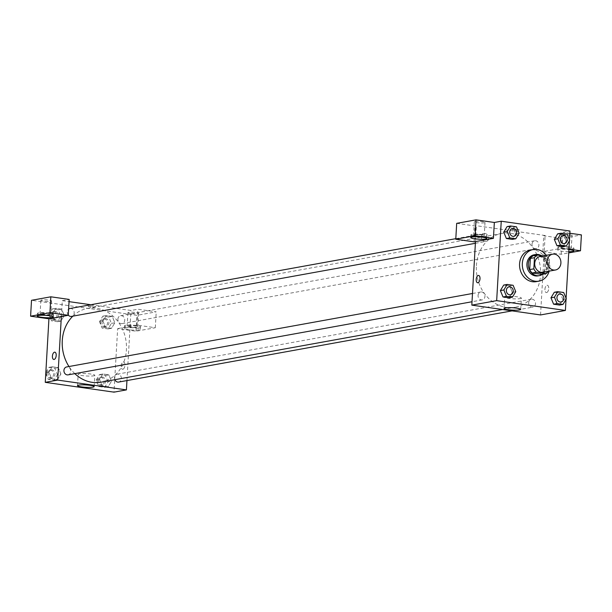 <?xml version="1.0" encoding="UTF-8"?>
<svg xmlns="http://www.w3.org/2000/svg" width="612" height="612" viewBox="0 0 612 612"><rect width="100%" height="100%" fill="white"/><g stroke="black" fill="none" stroke-linecap="round" stroke-linejoin="round"><path stroke-width="0.46" stroke-dasharray="3.06 2.29" d="M540.174 256.428A8.04 6.847 -100.3 0 1 548.337 263.114A8.04 6.847 -100.3 0 1 543.035 272.241M548.727 270.971L549.369 259.825A10.373 8.836 -100.3 0 0 546.921 256.42L542.783 257.17A10.373 8.836 -100.3 0 1 545.231 260.574L544.588 271.72L548.727 270.971A10.373 8.836 -100.3 0 1 548.536 271.246M546.921 256.42L543.165 255.885M542.783 257.17L533.136 255.793M544.588 271.72A10.373 8.836 -100.3 0 1 541.788 274.375M542.637 274.222A10.718 9.126 79.7 0 0 546.608 264.728A10.718 9.126 79.7 0 0 541.207 255.602M534.169 254.791A10.718 9.126 -100.3 0 1 536.693 254.745A10.718 9.126 -100.3 0 1 545.238 265.172A10.718 9.126 -100.3 0 1 537.986 275.874M545.231 260.574L549.369 259.825M546.317 255.311A16.073 13.693 -100.3 0 1 549.186 271.131M530.459 250.017A16.073 13.693 -100.3 0 1 546.799 263.389A16.073 13.693 -100.3 0 1 536.181 281.65M503.76 232.147L506.399 238.527M515.671 233.853L512.343 239.376L515.664 233.845L513.032 227.465L507.08 226.616L513.032 227.465L516.482 226.838M519.114 233.218L515.664 233.845L513.024 227.465M500.394 290.601L503.033 296.981M509.658 285.919L512.298 292.299L508.977 297.83L512.298 292.307L509.666 285.919L503.707 285.07L509.666 285.919L513.116 285.291M566.253 241.067L563.614 234.687L557.662 233.838L563.614 234.687L566.253 241.059L562.925 246.59L566.253 241.067L569.703 240.44M554.342 239.368L557.67 233.838M566.031 299.39L566.092 298.319M569.405 240.937L569.466 239.866M550.976 297.815L553.615 304.195M566.329 298.893L562.879 299.52L559.559 305.051L562.887 299.52L560.24 293.14L554.296 292.284L560.248 293.133L563.698 292.513M546.615 292.559A3.687 1.859 -81.9 0 0 548.704 288.879A3.687 1.859 -81.9 0 0 547.35 285.276A3.687 1.859 -81.9 0 0 544.994 288.657A3.687 1.859 -81.9 0 0 546.309 292.567A3.687 1.859 -81.9 0 0 546.615 292.559A3.687 1.859 98.1 0 1 546.309 292.567A3.687 1.859 98.1 0 1 544.986 288.657A3.687 1.859 98.1 0 1 547.35 285.268A3.687 1.859 98.1 0 1 548.704 288.879A3.687 1.859 98.1 0 1 546.615 292.559M568.931 249.13L562.153 248.158L542.829 251.654L561.158 254.271L568.716 252.909M562.153 248.158L563.071 232.277L569.971 231.03M540.549 314.943L545.124 235.521L543.747 235.773L562.076 238.389L581.4 234.893M568.785 251.7A8.04 1.147 3.3 0 1 557.777 250.002A8.04 1.147 3.3 0 1 568.908 249.581M570.093 247.072A8.04 1.147 -176.7 0 0 562.03 246.598A8.04 1.147 -176.7 0 0 557.93 247.355A8.04 1.147 -176.7 0 0 565.886 248.962A8.04 1.147 -176.7 0 0 573.972 248.281A8.04 1.147 -176.7 0 0 570.093 247.072M570.529 248.472A5.355 0.765 3.3 0 1 564.494 248.472A5.355 0.765 3.3 0 1 560.6 247.508A5.355 0.765 3.3 0 1 561.372 247.164A5.355 0.765 3.3 0 1 567.408 247.164A5.355 0.765 3.3 0 1 571.302 248.128A5.355 0.765 3.3 0 1 570.529 248.472M562.13 233.929A5.355 0.765 3.3 0 1 568.166 233.929A5.355 0.765 3.3 0 1 572.067 234.893A5.355 0.765 3.3 0 1 566.674 235.345A5.355 0.765 3.3 0 1 561.365 234.274A5.355 0.765 3.3 0 1 562.13 233.929M569.848 233.241L563.071 232.277M561.158 254.271L562.076 238.389M542.829 251.654L543.747 235.773M520.177 298.625A8.338 1.193 -176.7 0 0 521.378 298.082A8.338 1.193 -176.7 0 0 513.116 296.415A8.338 1.193 -176.7 0 0 504.716 297.126A8.338 1.193 -176.7 0 0 510.783 298.625A8.338 1.193 -176.7 0 0 520.177 298.625M477.582 282.759L477.582 282.759A3.687 1.859 -81.9 0 0 479.938 279.37A3.687 1.859 -81.9 0 0 478.622 275.461L478.622 275.461M483.036 234.648A8.04 1.147 -176.7 0 0 474.973 234.174A8.04 1.147 -176.7 0 0 470.873 234.932A8.04 1.147 -176.7 0 0 478.829 236.538A8.04 1.147 -176.7 0 0 486.915 235.857A8.04 1.147 -176.7 0 0 483.036 234.648M483.472 236.048A5.355 0.765 3.3 0 1 477.437 236.048A5.355 0.765 3.3 0 1 473.543 235.085A5.355 0.765 3.3 0 1 474.315 234.74A5.355 0.765 3.3 0 1 480.351 234.74A5.355 0.765 3.3 0 1 484.245 235.704A5.355 0.765 3.3 0 1 483.472 236.048M475.073 221.506A5.355 0.765 3.3 0 1 481.108 221.506A5.355 0.765 3.3 0 1 485.01 222.47A5.355 0.765 3.3 0 1 479.617 222.921A5.355 0.765 3.3 0 1 474.308 221.85A5.355 0.765 3.3 0 1 475.073 221.506M456.69 223.349L475.019 225.966L476.396 225.713L475.478 241.602M474.101 241.847L475.019 225.966M513.697 230.089A3.687 0.528 -176.7 0 0 517.392 230.303A3.687 0.528 -176.7 0 0 519.274 229.959A3.687 0.528 -176.7 0 0 515.625 229.225A3.687 0.528 -176.7 0 0 511.915 229.531A3.687 0.528 -176.7 0 0 513.697 230.089A3.687 0.528 3.3 0 1 511.915 229.538A3.687 0.528 3.3 0 1 515.625 229.225A3.687 0.528 3.3 0 1 519.274 229.959A3.687 0.528 3.3 0 1 517.392 230.311A3.687 0.528 3.3 0 1 513.697 230.089M545.124 235.521L476.396 225.713M532.012 244.219A4.016 3.427 -100.3 0 1 534.735 240.761A4.016 3.427 -100.3 0 1 538.82 244.104A4.016 3.427 -100.3 0 1 536.166 248.671A4.016 3.427 -100.3 0 1 532.012 244.219M481.43 237.005A4.016 3.427 -100.3 0 1 484.153 233.539A4.016 3.427 -100.3 0 1 488.231 236.882A4.016 3.427 -100.3 0 1 485.584 241.449A4.016 3.427 -100.3 0 1 481.43 237.005M528.646 302.672A4.016 3.427 -100.3 0 1 531.361 299.207A4.016 3.427 -100.3 0 1 535.446 302.558A4.016 3.427 -100.3 0 1 532.792 307.117A4.016 3.427 -100.3 0 1 528.646 302.672M478.056 295.458A4.016 3.427 -100.3 0 1 480.78 291.993A4.016 3.427 -100.3 0 1 484.865 295.336A4.016 3.427 -100.3 0 1 482.21 299.903A4.016 3.427 -100.3 0 1 478.056 295.458M476.396 265.753A37.508 31.954 -100.3 0 1 501.794 233.424A37.508 31.954 -100.3 0 1 539.914 264.636A37.508 31.954 -100.3 0 1 515.151 307.239A37.508 31.954 -100.3 0 1 476.396 265.753M72.851 316.152A37.508 31.954 -100.3 0 1 87.661 308.379A37.508 31.954 -100.3 0 1 125.789 339.591A37.508 31.954 -100.3 0 1 101.026 382.194M74.825 373.634A37.508 31.954 -100.3 0 1 68.972 366.527M68.077 374.858A4.016 3.427 79.7 0 0 70.801 371.392A4.016 3.427 79.7 0 0 66.647 366.948M117.886 319.181A4.016 3.427 -100.3 0 1 120.602 315.716A4.016 3.427 -100.3 0 1 124.687 319.059A4.016 3.427 -100.3 0 1 122.033 323.626A4.016 3.427 -100.3 0 1 117.886 319.181M68.269 315.073A4.016 3.427 -100.3 0 1 67.297 311.959A4.016 3.427 -100.3 0 1 68.605 309.167M70.02 308.494A4.016 3.427 -100.3 0 1 74.106 311.837A4.016 3.427 -100.3 0 1 71.451 316.404M114.865 379.685A4.016 3.427 -100.3 0 1 114.513 377.627A4.016 3.427 -100.3 0 1 117.236 374.169A4.016 3.427 -100.3 0 1 121.321 377.512A4.016 3.427 -100.3 0 1 118.667 382.072M61.353 316.557L62.271 300.676L69.041 301.639M90.775 304.738L130.999 310.483L137.899 309.228L156.228 311.845L136.904 315.341L31.518 300.308M126.952 380.572L130.999 310.483M88.648 306A3.687 0.528 -176.7 0 0 88.12 306.237A3.687 0.528 -176.7 0 0 91.769 306.972A3.687 0.528 -176.7 0 0 95.48 306.666A3.687 0.528 -176.7 0 0 92.802 306A3.687 0.528 -176.7 0 0 88.648 306A3.687 0.528 3.3 0 1 92.802 306A3.687 0.528 3.3 0 1 95.48 306.666A3.687 0.528 3.3 0 1 91.769 306.979A3.687 0.528 3.3 0 1 88.12 306.237A3.687 0.528 3.3 0 1 88.648 306M128.673 312.38A5.355 0.765 -176.7 0 0 127.908 312.732A5.355 0.765 -176.7 0 0 133.217 313.803A5.355 0.765 -176.7 0 0 138.61 313.344A5.355 0.765 -176.7 0 0 134.709 312.38A5.355 0.765 -176.7 0 0 128.673 312.38M41.616 299.957A5.355 0.765 -176.7 0 0 40.851 300.308A5.355 0.765 -176.7 0 0 46.16 301.379A5.355 0.765 -176.7 0 0 51.553 300.92A5.355 0.765 -176.7 0 0 47.652 299.957A5.355 0.765 -176.7 0 0 41.616 299.957M62.271 300.676L69.171 299.421M127.916 325.622A5.355 0.765 3.3 0 1 133.952 325.622A5.355 0.765 3.3 0 1 137.845 326.578A5.355 0.765 3.3 0 1 137.08 326.93A5.355 0.765 3.3 0 1 131.044 326.93A5.355 0.765 3.3 0 1 127.143 325.966A5.355 0.765 3.3 0 1 127.916 325.622M136.637 325.523A8.04 1.147 -176.7 0 0 128.574 325.048A8.04 1.147 -176.7 0 0 124.473 325.813A8.04 1.147 -176.7 0 0 132.429 327.42A8.04 1.147 -176.7 0 0 140.523 326.739A8.04 1.147 -176.7 0 0 136.637 325.523M136.484 328.17A8.04 1.147 3.3 0 1 140.37 329.386A8.04 1.147 3.3 0 1 132.276 330.067A8.04 1.147 3.3 0 1 124.32 328.46A8.04 1.147 3.3 0 1 128.428 327.695A8.04 1.147 3.3 0 1 136.484 328.17M40.859 313.199A5.355 0.765 3.3 0 1 46.895 313.199A5.355 0.765 3.3 0 1 50.788 314.155A5.355 0.765 3.3 0 1 45.395 314.614A5.355 0.765 3.3 0 1 40.086 313.543A5.355 0.765 3.3 0 1 40.859 313.199M49.58 313.099A8.04 1.147 -176.7 0 0 41.517 312.625A8.04 1.147 -176.7 0 0 37.416 313.39A8.04 1.147 -176.7 0 0 45.372 314.996A8.04 1.147 -176.7 0 0 53.466 314.316A8.04 1.147 -176.7 0 0 49.58 313.099M117.657 328.613L136.981 325.117L155.31 327.734L135.986 331.23L117.657 328.613L113.993 392.147M155.31 327.734L156.228 311.845M135.986 331.23L136.904 315.341M136.981 325.117L137.899 309.228M102.946 321.07L105.585 327.443L111.529 328.3L114.857 322.769L112.21 316.389L106.266 315.54L102.938 321.063L105.578 327.451L111.529 328.3L114.849 322.769L112.218 316.389L106.266 315.54L102.946 321.07L99.496 321.69L102.127 328.07L108.079 328.919L111.399 323.388L108.768 317.008L102.816 316.159L99.496 321.69M108.026 381.842L105.394 375.462L99.442 374.613L96.122 380.144L98.754 386.524L104.706 387.373L108.026 381.842L111.476 381.222L108.837 374.842M105.394 375.462L108.844 374.835L102.892 373.986L99.572 379.517L102.204 385.904L108.156 386.753L111.476 381.222L108.844 374.835L102.892 373.986L99.565 379.517L102.212 385.897L108.156 386.753L111.483 381.222M60.894 374.001L58.255 367.621L52.311 366.772L48.983 372.295L51.63 378.683L57.574 379.532L60.902 374.008L58.262 367.621L52.311 366.772L48.991 372.303L51.622 378.683L57.574 379.532L60.894 374.001L57.444 374.628L54.812 368.24L48.861 367.391L45.839 372.433M52.357 313.849L54.996 320.229L60.948 321.078L64.268 315.555L61.621 309.167L55.677 308.318L52.357 313.841L54.988 320.229L60.948 321.078L64.26 315.547L61.628 309.167L55.677 308.318L52.357 313.849L48.906 314.476L51.538 320.856L57.49 321.705L60.81 316.175L58.178 309.794L52.227 308.945L48.906 314.476M93.628 375.829A8.338 1.193 -176.7 0 0 94.822 375.294A8.338 1.193 -176.7 0 0 86.56 373.618A8.338 1.193 -176.7 0 0 78.168 374.33A8.338 1.193 -176.7 0 0 84.227 375.829A8.338 1.193 -176.7 0 0 93.628 375.829M53.787 359.466L53.787 359.466A3.687 1.859 -81.9 0 0 56.143 356.077A3.687 1.859 -81.9 0 0 54.828 352.168L54.828 352.168M122.828 369.265A3.687 1.859 -81.9 0 0 124.909 365.586A3.687 1.859 -81.9 0 0 123.555 361.975A3.687 1.859 -81.9 0 0 121.199 365.364A3.687 1.859 -81.9 0 0 122.515 369.273A3.687 1.859 -81.9 0 0 122.828 369.265A3.687 1.859 98.1 0 1 122.515 369.273A3.687 1.859 98.1 0 1 121.199 365.364A3.687 1.859 98.1 0 1 123.555 361.975A3.687 1.859 98.1 0 1 124.909 365.586A3.687 1.859 98.1 0 1 122.821 369.265M45.778 373.496L48.172 379.31L54.124 380.159L57.444 374.628M48.057 373.282A4.016 3.427 -100.3 0 1 50.773 369.824A4.016 3.427 -100.3 0 1 54.858 373.167A4.016 3.427 -100.3 0 1 52.204 377.726A4.016 3.427 -100.3 0 1 48.057 373.282M54.812 368.24L58.262 367.621M48.861 367.391L52.311 366.772M45.808 372.876L48.991 372.303M48.172 379.31L51.622 378.683M54.124 380.159L57.574 379.532M46.673 373.534A4.016 3.427 -100.3 0 1 49.396 370.069A4.016 3.427 -100.3 0 1 53.481 373.412A4.016 3.427 -100.3 0 1 50.827 377.979A4.016 3.427 -100.3 0 1 46.673 373.534M98.639 380.503A4.016 3.427 -100.3 0 1 101.362 377.038A4.016 3.427 -100.3 0 1 105.44 380.381A4.016 3.427 -100.3 0 1 102.793 384.948A4.016 3.427 -100.3 0 1 98.639 380.503M99.442 374.613L102.892 373.986M96.122 380.144L99.572 379.517M98.754 386.524L102.204 385.904M104.706 387.373L108.156 386.753M97.254 380.756A4.016 3.427 -100.3 0 1 99.978 377.29A4.016 3.427 -100.3 0 1 104.063 380.633A4.016 3.427 -100.3 0 1 101.408 385.2A4.016 3.427 -100.3 0 1 97.254 380.756M51.423 314.836A4.016 3.427 -100.3 0 1 54.147 311.37A4.016 3.427 -100.3 0 1 58.232 314.713A4.016 3.427 -100.3 0 1 55.577 319.28A4.016 3.427 -100.3 0 1 51.423 314.836M60.81 316.175L64.26 315.547M58.178 309.794L61.628 309.167M52.227 308.945L55.677 308.318M51.538 320.856L54.988 320.229M57.49 321.705L60.948 321.078M50.046 315.081A4.016 3.427 -100.3 0 1 52.762 311.615A4.016 3.427 -100.3 0 1 56.847 314.966A4.016 3.427 -100.3 0 1 54.193 319.525A4.016 3.427 -100.3 0 1 50.046 315.081M102.005 322.05A4.016 3.427 -100.3 0 1 104.729 318.584A4.016 3.427 -100.3 0 1 108.814 321.935A4.016 3.427 -100.3 0 1 106.159 326.494A4.016 3.427 -100.3 0 1 102.005 322.05M111.399 323.388L114.849 322.769M108.768 317.008L112.218 316.389M102.816 316.159L106.266 315.54M102.127 328.07L105.578 327.451M108.079 328.919L111.529 328.3M100.628 322.302A4.016 3.427 -100.3 0 1 103.352 318.837A4.016 3.427 -100.3 0 1 107.437 322.18A4.016 3.427 -100.3 0 1 104.782 326.747A4.016 3.427 -100.3 0 1 100.628 322.302M509.085 286.867A4.016 3.427 -100.3 0 1 513.162 290.218A4.016 3.427 -100.3 0 1 510.515 294.777M512.298 292.299L515.748 291.672M559.666 294.089A4.016 3.427 -100.3 0 1 563.744 297.432A4.016 3.427 -100.3 0 1 561.097 301.999M562.879 299.52L560.248 293.133M512.451 228.414A4.016 3.427 -100.3 0 1 516.536 231.764A4.016 3.427 -100.3 0 1 513.889 236.324M563.04 235.635A4.016 3.427 -100.3 0 1 567.117 238.978A4.016 3.427 -100.3 0 1 564.471 243.545M563.614 234.687L567.072 234.059M573.819 250.928L573.972 248.281M557.777 250.002L557.93 247.355M561.365 234.274L560.6 247.508M572.067 234.893L571.302 248.128M520.72 309.397L521.378 298.082M504.066 308.433L504.716 297.126M486.762 238.504L486.915 235.857M470.72 237.578L470.873 234.932M474.308 221.85L473.543 235.085M485.01 222.47L484.245 235.704M502.544 309.519L515.151 307.239M87.661 308.379L501.794 233.424M480.78 291.993L472.487 293.492M482.21 299.903L472.013 301.747M122.033 323.626L536.166 248.671M120.602 315.716L534.735 240.761M475.386 243.293L485.584 241.449M455.802 238.672L484.153 233.539M512.045 310.873L532.792 307.117M117.236 374.169L531.361 299.207M127.908 312.732L127.143 325.966M138.61 313.344L137.845 326.578M140.37 329.386L140.523 326.739M124.32 328.46L124.473 325.813M40.851 300.308L40.086 313.543M51.553 300.92L50.788 314.155M53.313 316.962L53.466 314.316M37.263 316.037L37.416 313.39M94.171 386.6L94.822 375.294M77.51 385.637L78.168 374.33M50.827 377.979L52.204 377.726M49.396 370.069L50.773 369.824M101.408 385.2L102.793 384.948M99.978 377.29L101.362 377.038M54.193 319.525L55.577 319.28M52.762 311.615L54.147 311.37M104.782 326.747L106.159 326.494M103.352 318.837L104.729 318.584"/><path stroke-width="0.92" d="M547.151 261.102A8.04 6.847 -100.3 0 1 552.598 254.179A8.04 6.847 -100.3 0 1 560.768 260.865A8.04 6.847 -100.3 0 1 555.459 269.991A8.04 6.847 -100.3 0 1 547.151 261.102M555.459 269.991L543.035 272.241A8.04 6.847 -100.3 0 1 534.727 263.351A8.04 6.847 -100.3 0 1 540.174 256.428L552.598 254.179M545.927 273.625L541.788 274.375L532.142 272.998L536.288 272.248L545.927 273.625A10.373 8.836 -100.3 0 0 548.536 271.246M543.165 255.885L537.275 255.043A10.373 8.836 -100.3 0 0 534.475 257.698L533.832 268.844A10.373 8.836 -100.3 0 0 536.288 272.248M534.475 257.698L530.336 258.448A10.373 8.836 -100.3 0 1 533.136 255.793L537.275 255.043M530.336 258.448L529.694 269.594L533.832 268.844M532.142 272.998A10.373 8.836 -100.3 0 1 529.694 269.594M541.207 255.602A10.718 9.126 79.7 0 0 538.07 254.493A10.718 9.126 79.7 0 0 535.554 254.538A10.718 9.126 79.7 0 0 528.477 266.71A10.718 9.126 79.7 0 0 539.371 275.63A10.718 9.126 79.7 0 0 542.637 274.222M539.371 275.63L537.986 275.874A10.718 9.126 -100.3 0 1 526.917 264.024A10.718 9.126 -100.3 0 1 534.169 254.791L535.554 254.538M549.186 271.131A16.073 13.693 -100.3 0 1 538.942 281.153A16.073 13.693 -100.3 0 1 522.334 263.374A16.073 13.693 -100.3 0 1 533.22 249.512A16.073 13.693 -100.3 0 1 546.317 255.311M538.942 281.153L536.181 281.65A16.073 13.693 -100.3 0 1 519.573 263.871A16.073 13.693 -100.3 0 1 530.459 250.017L533.22 249.512M510.53 225.989L507.08 226.616L503.752 232.139L506.392 238.527L512.343 239.376L515.794 238.757L519.114 233.218L516.482 226.838L510.53 225.989L507.21 231.52L509.842 237.907L515.794 238.757M507.164 284.442L503.707 285.07L500.387 290.593L503.026 296.981L508.977 297.83L512.428 297.202L515.748 291.672L513.116 285.291L507.164 284.442L503.844 289.973L506.476 296.353L512.428 297.202M561.12 233.21L557.662 233.838L554.342 239.368L556.981 245.749L562.933 246.598L556.981 245.749L554.342 239.368L557.8 238.741L560.431 245.121L566.383 245.97L569.703 240.44L567.072 234.059L561.12 233.21L557.8 238.741M569.466 239.866L569.971 231.03L501.243 221.223L496.669 300.637L565.396 310.445L566.031 299.39M566.092 298.319L569.405 240.937M550.968 297.815L554.296 292.284L550.976 297.815L553.608 304.202L559.559 305.051L563.009 304.424L566.329 298.893L563.698 292.513L557.746 291.664L554.426 297.195L557.058 303.575L563.009 304.424M475.478 241.602L493.425 238.351L475.096 235.735L455.772 239.231L474.101 241.847L475.478 241.602L471.821 305.136L540.549 314.943L565.396 310.445M568.908 249.581A8.04 1.147 3.3 0 1 569.94 249.719A8.04 1.147 3.3 0 1 573.819 250.928A8.04 1.147 3.3 0 1 568.785 251.7M568.716 252.909L580.482 250.775L568.931 249.13M580.482 250.775L581.4 234.893L569.848 233.241M519.527 309.932A8.338 1.193 3.3 0 1 510.133 309.932A8.338 1.193 3.3 0 1 504.066 308.433A8.338 1.193 3.3 0 1 512.466 307.729A8.338 1.193 3.3 0 1 520.72 309.397A8.338 1.193 3.3 0 1 519.527 309.932M471.821 305.136L496.669 300.637M478.622 275.461A3.687 1.859 -81.9 0 0 478.309 275.469A3.687 1.859 98.1 0 1 478.622 275.461A3.687 1.859 98.1 0 1 479.938 279.37A3.687 1.859 98.1 0 1 477.582 282.759A3.687 1.859 98.1 0 1 476.228 279.149A3.687 1.859 98.1 0 1 478.309 275.469A3.687 1.859 -81.9 0 0 476.228 279.149A3.687 1.859 -81.9 0 0 477.582 282.759M493.425 238.351L494.343 222.47L501.243 221.223M482.883 237.295A8.04 1.147 3.3 0 1 486.762 238.504A8.04 1.147 3.3 0 1 478.676 239.185A8.04 1.147 3.3 0 1 470.72 237.578A8.04 1.147 3.3 0 1 474.82 236.821A8.04 1.147 3.3 0 1 482.883 237.295M494.343 222.47L476.014 219.853L456.69 223.349L455.772 239.231M475.096 235.735L476.014 219.853M68.972 366.527A37.508 31.954 -100.3 0 1 62.271 340.708A37.508 31.954 -100.3 0 1 72.851 316.152M502.544 309.519L101.026 382.194A37.508 31.954 -100.3 0 1 74.825 373.634M472.487 293.492L66.647 366.948A4.016 3.427 79.7 0 0 63.931 370.413A4.016 3.427 79.7 0 0 68.077 374.858L472.013 301.747M68.605 309.167A4.016 3.427 -100.3 0 1 70.02 308.494L455.802 238.672M475.386 243.293L71.451 316.404A4.016 3.427 -100.3 0 1 68.269 315.073M512.045 310.873L118.667 382.072A4.016 3.427 -100.3 0 1 114.865 379.685M69.041 301.639L90.775 304.738M61.353 316.557L68.253 315.31L49.924 312.694L30.6 316.19L48.929 318.806L61.353 316.557L57.689 380.09L126.416 389.898L126.952 380.572M49.924 312.694L50.842 296.805L31.518 300.308L30.6 316.19M50.842 296.805L69.171 299.421L68.253 315.31M49.427 315.746A8.04 1.147 3.3 0 1 53.313 316.962A8.04 1.147 3.3 0 1 45.219 317.643A8.04 1.147 3.3 0 1 37.263 316.037A8.04 1.147 3.3 0 1 41.371 315.272A8.04 1.147 3.3 0 1 49.427 315.746M48.929 318.806L45.265 382.339L113.993 392.147L126.416 389.898M92.97 387.136A8.338 1.193 3.3 0 1 83.576 387.136A8.338 1.193 3.3 0 1 77.51 385.637A8.338 1.193 3.3 0 1 85.909 384.933A8.338 1.193 3.3 0 1 94.171 386.6A8.338 1.193 3.3 0 1 92.97 387.136M45.265 382.339L57.689 380.09M54.828 352.168A3.687 1.859 -81.9 0 0 54.522 352.175A3.687 1.859 98.1 0 1 54.828 352.168A3.687 1.859 98.1 0 1 56.143 356.077A3.687 1.859 98.1 0 1 53.787 359.466A3.687 1.859 98.1 0 1 52.433 355.855A3.687 1.859 98.1 0 1 54.514 352.175A3.687 1.859 -81.9 0 0 52.433 355.855A3.687 1.859 -81.9 0 0 53.787 359.466M45.839 372.433L45.778 373.496M510.507 294.777L510.523 294.777A4.016 3.427 -100.3 0 1 506.369 290.333A4.016 3.427 -100.3 0 1 509.077 286.867A4.016 3.427 -100.3 0 1 509.085 286.867L509.092 286.867A4.016 3.427 -100.3 0 1 513.177 290.21A4.016 3.427 -100.3 0 1 510.523 294.777A4.016 3.427 -100.3 0 1 510.507 294.777A4.016 3.427 -100.3 0 1 506.353 290.333A4.016 3.427 -100.3 0 1 509.092 286.867M503.707 285.07L500.394 290.601L503.844 289.973M508.977 297.83L503.026 296.981L506.476 296.353M561.097 301.999L561.105 301.999A4.016 3.427 -100.3 0 1 556.951 297.554A4.016 3.427 -100.3 0 1 559.666 294.089L559.666 294.089A4.016 3.427 -100.3 0 1 563.759 297.432A4.016 3.427 -100.3 0 1 561.105 301.999L561.097 301.999A4.016 3.427 -100.3 0 1 556.943 297.554A4.016 3.427 -100.3 0 1 559.674 294.089L559.674 294.089M554.296 292.284L557.746 291.664M550.976 297.815L554.426 297.195M559.559 305.051L553.608 304.202L557.058 303.575M513.881 236.324L513.889 236.324A4.016 3.427 -100.3 0 1 509.735 231.879A4.016 3.427 -100.3 0 1 512.451 228.421A4.016 3.427 -100.3 0 1 512.451 228.414L512.458 228.414A4.016 3.427 -100.3 0 1 516.543 231.757A4.016 3.427 -100.3 0 1 513.889 236.324A4.016 3.427 -100.3 0 1 513.881 236.324A4.016 3.427 -100.3 0 1 509.727 231.879A4.016 3.427 -100.3 0 1 512.458 228.414M507.08 226.616L503.76 232.147L507.21 231.52M512.343 239.376L506.392 238.527L509.842 237.907M564.478 243.545L564.463 243.545A4.016 3.427 -100.3 0 1 564.463 243.545A4.016 3.427 -100.3 0 1 560.309 239.101A4.016 3.427 -100.3 0 1 563.032 235.635A4.016 3.427 -100.3 0 1 563.04 235.635A4.016 3.427 -100.3 0 1 567.125 238.978A4.016 3.427 -100.3 0 1 564.478 243.545A4.016 3.427 -100.3 0 1 560.324 239.101A4.016 3.427 -100.3 0 1 563.048 235.635L563.048 235.635M556.981 245.749L560.431 245.121M562.933 246.598L566.383 245.97"/></g></svg>
